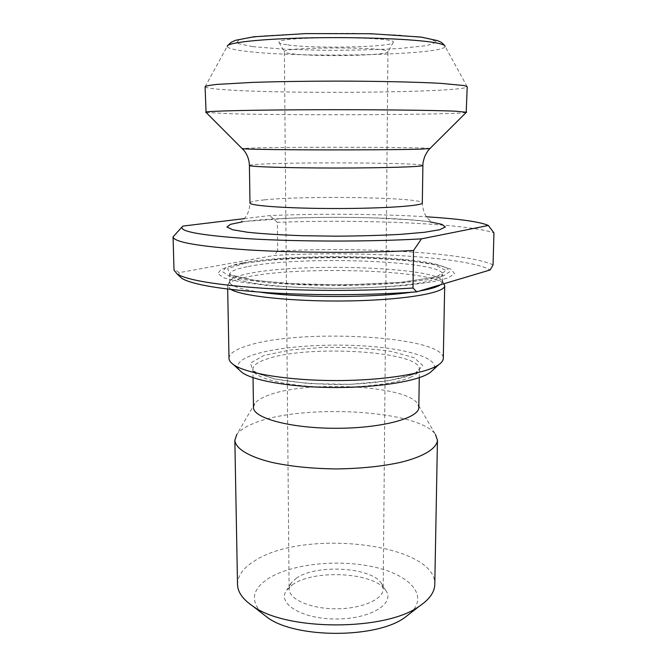 <?xml version="1.0" encoding="UTF-8"?>
<svg xmlns="http://www.w3.org/2000/svg" width="667" height="667" viewBox="0 0 667 667"><rect width="100%" height="100%" fill="white"/><g stroke="black" fill="none" stroke-linecap="round" stroke-linejoin="round"><path stroke-width="0.5" stroke-dasharray="3.33 2.5" d="M244.205 218.651L269.643 215.566C319.86 213.473 380.774 213.924 426.63 216.808M493.055 264.899C466.767 252.468 360.255 246.79 277.672 251.009L277.372 222.336C360.38 219.135 467.4 223.445 493.947 232.9M173.212 236.143L174.012 270.11M277.372 222.336L269.643 215.566M182.933 226.071L182.066 226.922M239.12 264.19C286.71 255.127 397.64 255.703 439.136 265.408L451.15 269.293L454.535 273.587L448.166 277.964L431.732 282.024L406.003 285.343C384.784 287.06 361.497 288.044 336.151 288.286C310.797 288.044 287.51 287.06 266.291 285.343L240.562 282.024L224.129 277.964L217.759 273.587L221.144 269.293L233.158 265.408L239.12 264.19M179.031 275.763L179.098 272.653L274.054 255.469C356.97 250.609 467.592 256.712 490.162 269.96M287.894 44.931C314.882 48.883 393.863 47.157 393.23 42.413C398.282 36.168 274.012 36.168 279.064 42.413C279.315 43.33 282.266 44.172 287.894 44.931M205.086 86.752L205.094 86.81C205.936 88.027 214.082 89.095 229.54 90.02C295.298 94.255 464.882 92.405 467.2 86.81L467.208 86.752M206.078 112.44L229.973 113.715C293.763 115.558 455.92 114.849 466.216 112.44M242.821 262.823C288.336 254.177 395.589 254.736 435.176 263.982L446.607 267.675L449.708 271.744L443.472 275.88L427.614 279.706L402.926 282.833C382.616 284.45 360.355 285.376 336.151 285.601C311.939 285.376 289.678 284.45 269.368 282.833L244.681 279.706L228.823 275.88L222.586 271.744L225.688 267.675L237.118 263.982L242.821 262.823M260.422 292.196C240.137 289.211 229.907 285.793 229.723 281.941L230.39 280.273C232.591 277.797 238.603 275.571 248.441 273.603C298.874 262.798 431.624 266.692 441.904 280.273L442.571 281.941L440.562 284.734M419.485 291.012L411.873 292.196M230.949 289.486L227.605 285.751L228.297 283.975C230.582 281.382 236.743 279.064 246.79 277.013C298.282 265.749 433.242 269.785 443.997 283.975L441.904 280.273M228.998 358.337C229.281 353.56 235.568 349.316 247.874 345.589C301.075 328.189 444.047 336.051 443.297 358.337M239.153 369.818C235.393 364.065 240.595 358.913 254.744 354.377C280.482 346.281 329.306 343.121 370.235 346.373C411.13 349.575 440.904 359.363 433.141 369.818M253.485 407.354L254.836 403.485C256.953 400.642 261.064 398.041 267.175 395.689C304.402 380.29 405.486 384.951 417.459 403.485L418.809 407.354M254.836 403.485L236.827 434.459C239.653 430.582 244.856 427.072 252.434 423.912C298.558 403.427 418.901 409.413 435.468 434.459L417.459 403.485M237.51 584.392C237.669 575.646 243.338 567.825 254.519 560.939C303.268 528.414 436.185 543.221 434.784 584.392M261.689 612.998C250.283 600.734 252.326 589.353 267.817 578.864C290.804 563.94 337.519 558.954 373.345 566.85C409.321 574.537 429.189 595.214 410.605 612.998M292.329 584.884C313.673 569.001 374.187 572.219 385.593 590.203C395.789 603.293 370.727 619.126 336.151 618.984C301.567 619.126 276.505 603.293 286.702 590.203L292.329 584.884M296.19 578.339C315.533 564.032 370.994 566.958 381.199 583.108L383.192 588.928C383.45 599.258 361.797 608.854 336.151 608.788C310.497 608.854 288.844 599.258 289.103 588.928L291.095 583.108L296.19 578.339M292.263 53.802C316.667 57.045 388.869 55.611 387.927 51.743L387.936 51.718C391.579 46.69 280.724 46.69 284.359 51.718L284.367 51.743C284.542 52.493 287.177 53.177 292.263 53.802M277.672 251.009L274.054 255.469M179.098 272.653L174.162 269.151M242.138 221.911L246.248 221.352C289.345 215.758 391.237 216.033 430.157 221.911M252.585 46.623L236.376 43.188L239.278 39.345L263.015 35.876L304.11 33.667L353.252 33.35L398.066 35.026L427.847 38.186L437.227 42.013L426.521 45.648L399.833 48.458C375.98 49.792 350.017 50.4 321.936 50.292L283.1 49.1L252.585 46.623M205.094 86.81L227.214 46.29C227.397 48.191 233.817 49.875 246.482 51.351C300.75 58.187 446.281 55.078 445.081 46.29L467.2 86.81M429.982 148.508C426.713 147.215 303.468 146.798 258.229 147.824L242.313 148.508M249.408 165.441C249.641 164.907 254.486 164.432 263.932 164.007C306.27 161.939 423.945 162.873 422.886 165.441M264.382 199.875C255.002 200.784 250.2 201.818 249.975 202.96C248.833 218.051 241.913 219.76 241.312 221.744L287.244 218.317C309.838 217.309 346.215 216.967 375.012 217.934L409.146 219.76L430.982 221.744C430.382 219.76 423.462 218.051 422.319 202.96C423.437 197.424 306.436 195.423 264.382 199.875M245.548 263.023L278.764 259.021C306.37 257.312 335.134 256.795 365.074 257.454L405.077 260.055L434.234 264.616L446.24 270.552L436.393 276.83L404.044 282.066C372.219 284.542 337.861 285.284 300.967 284.317L256.02 280.64L230.365 274.921L227.605 268.618L245.548 263.023M248.324 266.5C301.184 255.644 443.33 260.539 442.713 274.429C441.971 277.455 434.626 280.265 420.66 282.875C400.667 286.143 369.343 288.219 336.151 288.319C302.951 288.219 271.627 286.143 251.634 282.875C237.669 280.265 230.323 277.455 229.581 274.429C229.89 271.461 236.135 268.818 248.324 266.5M414.357 373.962L422.87 365.666L414.124 357.679L391.337 351.434C370.735 348.457 348.224 347.098 323.795 347.349L290.128 350.008L263.94 355.503L250.392 363.081L253.377 371.461L273.995 378.923L309.013 383.642L350.634 384.317L388.694 380.757L414.357 373.962M411.105 377.022C395.339 384.35 354.294 388.836 316.658 386.802C278.956 384.826 252.676 376.963 252.91 369.159C253.085 365.416 257.687 362.048 266.717 359.054C307.279 344.439 420.752 351.042 419.385 369.159C419.343 371.869 416.583 374.487 411.105 377.022M237.118 263.982L233.158 265.408M435.176 263.982L439.136 265.408M442.571 281.941L442.713 274.429L433.533 277.447L400.442 282.366L343.864 284.984L284.709 283.392L250.992 279.848L233.508 275.896L229.581 274.429L229.723 281.941M230.39 280.273L228.297 283.975M227.605 285.751L227.664 289.094M419.26 377.655L419.385 369.159C419.743 370.152 417.467 371.878 412.548 374.337C399.641 380.14 367.684 384.709 333.992 384.484C311.397 383.9 291.712 382.058 274.937 378.948L258.879 373.937L256.111 372.469C253.977 370.994 252.91 369.893 252.91 369.159L253.035 377.655M291.095 583.108L286.702 590.203M381.199 583.108L385.593 590.203M279.064 42.413L284.367 51.743L289.103 588.928M393.23 42.413L387.927 51.743L383.192 588.928M227.214 46.29L227.614 45.623M444.689 45.623L445.081 46.29"/><path stroke-width="1" d="M421.477 238.861L413.515 250.509C362.631 253.143 296.173 252.876 247.874 249.892C198.733 246.473 173.795 242.129 173.061 236.868L174.012 270.11L177.23 274.087C187.627 280.232 216.492 284.976 263.824 288.302C309.93 291.196 367.75 291.079 413.006 288.002L416.725 291.838L490.162 269.96L493.055 264.899L493.947 232.9L488.377 225.471L421.477 238.861C371.236 241.796 299.733 241.771 249.792 238.803C199.158 235.343 176.872 231.099 182.933 226.071L244.205 218.651M488.377 225.471C479.781 221.736 459.204 218.843 426.63 216.808M413.515 250.509L413.006 288.002M173.061 236.868L182.066 226.922M416.725 291.838C373.086 295.223 315.666 295.606 269.351 292.788C221.677 289.511 192.513 284.717 181.874 278.406L179.031 275.763M466.216 112.44L467.208 86.752L464.315 85.568L440.587 83.342C416.158 82.008 377.389 81.149 336.151 81.107C304.577 81.166 276.572 81.607 252.118 82.416L216.858 84.409C209.813 85.176 205.895 85.96 205.086 86.752L206.078 112.44M466.633 112.239L455.811 111.222C433.758 110.197 370.41 109.496 310.063 109.747C249.65 109.988 207.27 111.072 205.769 112.131L205.661 112.239M440.562 284.734C437.302 287.018 430.282 289.111 419.485 291.012M411.873 292.196C373.337 297.916 298.958 297.916 260.422 292.196M443.997 283.975L444.689 285.751C445.373 292.738 405.428 299.867 350.634 300.892C295.881 301.976 242.655 296.473 230.949 289.486M444.689 285.751L443.297 358.337C443.263 360.447 441.762 362.548 438.819 364.632C426.588 373.478 383.808 380.59 336.151 380.565C288.486 380.59 245.706 373.478 233.483 364.632C230.532 362.548 229.031 360.447 228.998 358.337L227.664 289.094M433.141 369.818L430.165 372.536C418.634 380.915 379.498 387.56 336.151 387.544C292.796 387.56 253.66 380.915 242.129 372.536L239.153 369.818M419.26 377.655L418.809 407.354C419.46 418.009 381.908 428.356 336.151 428.289C290.387 428.356 252.835 418.009 253.485 407.354L253.035 377.655M435.468 434.459L437.452 440.278C436.777 448.449 423.812 456.662 400.5 462.373C381.657 466.458 360.213 468.643 336.151 468.934C312.081 468.643 290.637 466.458 271.794 462.373C248.483 456.662 235.518 448.449 234.842 440.278L236.827 434.459M437.452 440.278L434.784 584.392C434.634 592.146 429.431 599.458 419.168 606.336C385.393 631.09 286.902 631.09 253.127 606.336C242.863 599.458 237.66 592.146 237.51 584.392L234.842 440.278M410.605 612.998L404.46 617.792C375.98 638.527 296.315 638.527 267.834 617.792L261.689 612.998M430.157 221.911L441.821 224.329L445.339 227.005L439.686 229.74L424.587 232.274L400.817 234.342C381.174 235.409 359.621 236.026 336.151 236.176L301.968 235.701C280.382 234.926 262.298 233.783 247.707 232.274L232.608 229.74L226.955 227.005L230.474 224.329L242.138 221.911M445.081 46.29C444.956 45.073 441.679 43.889 435.243 42.73C415.708 39.161 361.839 36.877 311.756 37.827C261.606 38.753 227.063 42.571 227.214 46.29M242.313 148.508L242.48 148.666C245.031 149.225 276.013 149.758 317.984 149.875C359.905 149.992 404.144 149.658 421.094 149.133L429.982 148.508M422.886 165.441C423.745 166.75 384.367 168.034 336.151 168.026C287.927 168.034 248.549 166.75 249.408 165.441L249.975 202.96C249.15 205.778 288.277 208.538 336.151 208.521C384.017 208.538 423.145 205.778 422.319 202.96L422.886 165.441C423.186 163.757 422.153 164.549 424.796 156.32C428.723 148.791 428.856 150.058 429.815 148.666L466.525 112.131M249.408 165.441C249.208 159.905 247.49 155.011 244.272 150.759L205.769 112.131M430.165 372.536L438.819 364.632M242.129 372.536L233.483 364.632M404.46 617.792L419.168 606.336M267.834 617.792L253.127 606.336M227.614 45.623L231.274 42.238L235.459 40.337L253.802 36.777L305.744 33.6L370.727 33.725L420.96 37.077L437.602 40.645C441.529 42.63 440.712 41.312 444.689 45.623M181.874 278.406L177.23 274.087"/></g></svg>

